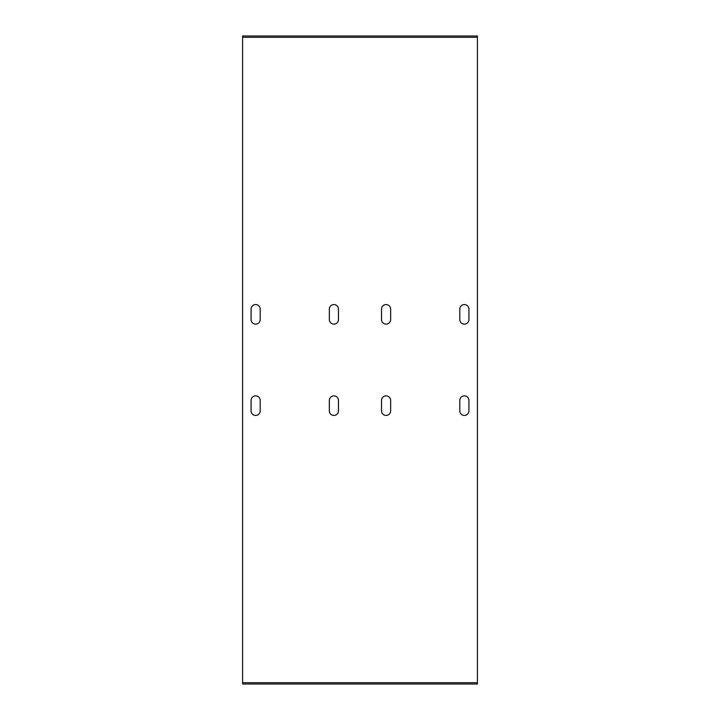 <?xml version="1.0" encoding="UTF-8"?>
<svg xmlns="http://www.w3.org/2000/svg" width="720" height="720" viewBox="0 0 720 720"><rect width="100%" height="100%" fill="white"/><g stroke="black" fill="none" stroke-linecap="round" stroke-linejoin="round"><path stroke-width="1.08" d="M242.595 682.695L477.405 682.695L477.405 684L242.595 684L242.595 36L477.405 36L477.405 37.305L242.595 37.305M477.405 37.305L477.405 682.695M468.927 410.877A4.563 4.563 0 0 1 464.364 415.44A4.563 4.563 0 0 1 459.792 410.877L459.792 400.437A4.563 4.563 0 0 1 464.364 395.874A4.563 4.563 0 0 1 468.927 400.437L468.927 410.877M390.654 410.877A4.563 4.563 0 0 1 386.091 415.44A4.563 4.563 0 0 1 381.528 410.877L381.528 400.437A4.563 4.563 0 0 1 386.091 395.874A4.563 4.563 0 0 1 390.654 400.437L390.654 410.877M338.472 410.877A4.563 4.563 0 0 1 333.909 415.44A4.563 4.563 0 0 1 329.346 410.877L329.346 400.437A4.563 4.563 0 0 1 333.909 395.874A4.563 4.563 0 0 1 338.472 400.437L338.472 410.877M260.208 410.877A4.563 4.563 0 0 1 255.636 415.44A4.563 4.563 0 0 1 251.073 410.877L251.073 400.437A4.563 4.563 0 0 1 255.636 395.874A4.563 4.563 0 0 1 260.208 400.437L260.208 410.877M260.208 319.563A4.563 4.563 0 0 1 255.636 324.126A4.563 4.563 0 0 1 251.073 319.563L251.073 309.123A4.563 4.563 0 0 1 255.636 304.56A4.563 4.563 0 0 1 260.208 309.123L260.208 319.563M338.472 319.563A4.563 4.563 0 0 1 333.909 324.126A4.563 4.563 0 0 1 329.346 319.563L329.346 309.123A4.563 4.563 0 0 1 333.909 304.56A4.563 4.563 0 0 1 338.472 309.123L338.472 319.563M390.654 319.563A4.563 4.563 0 0 1 386.091 324.126A4.563 4.563 0 0 1 381.528 319.563L381.528 309.123A4.563 4.563 0 0 1 386.091 304.56A4.563 4.563 0 0 1 390.654 309.123L390.654 319.563M459.792 309.123A4.563 4.563 0 0 1 464.364 304.56A4.563 4.563 0 0 1 468.927 309.123L468.927 319.563A4.563 4.563 0 0 1 464.364 324.126A4.563 4.563 0 0 1 459.792 319.563L459.792 309.123"/></g></svg>
